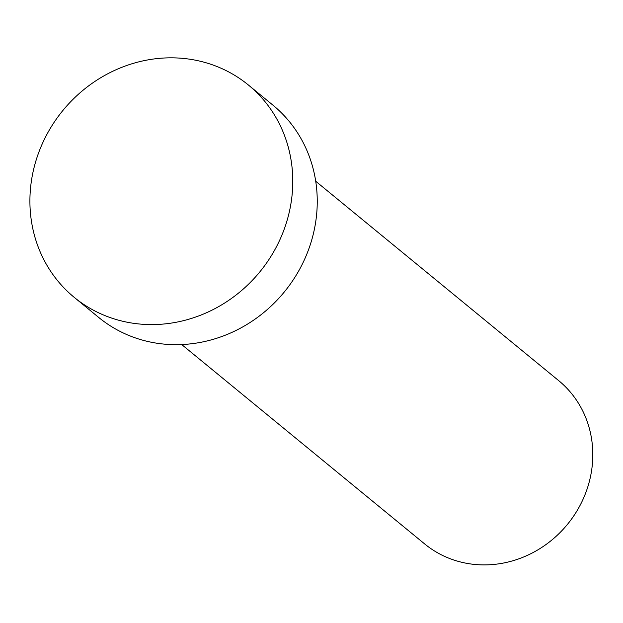 <?xml version="1.0" encoding="UTF-8"?>
<svg xmlns="http://www.w3.org/2000/svg" width="623" height="623" viewBox="0 0 623 623"><rect width="100%" height="100%" fill="white"/><g stroke="black" fill="none" stroke-linecap="round" stroke-linejoin="round"><path stroke-width="0.93" d="M315.713 181.246L558.706 380.645A105.63 97.936 129.4 0 1 582.053 501.429A105.63 97.936 129.4 0 1 471.004 564.01A105.63 97.936 129.4 0 1 424.691 543.957L181.698 344.55M248.452 85.063L272.921 105.139A137.317 127.318 129.4 0 1 303.276 262.151A137.317 127.318 129.4 0 1 158.912 343.514A137.317 127.318 129.4 0 1 98.707 317.442L74.238 297.366A137.317 127.318 129.4 0 1 43.883 140.346A137.317 127.318 129.4 0 1 188.247 58.99A137.317 127.318 129.4 0 1 248.452 85.063A137.317 127.318 129.4 0 1 278.8 242.074A137.317 127.318 129.4 0 1 134.443 323.43A137.317 127.318 129.4 0 1 74.238 297.366"/></g></svg>
